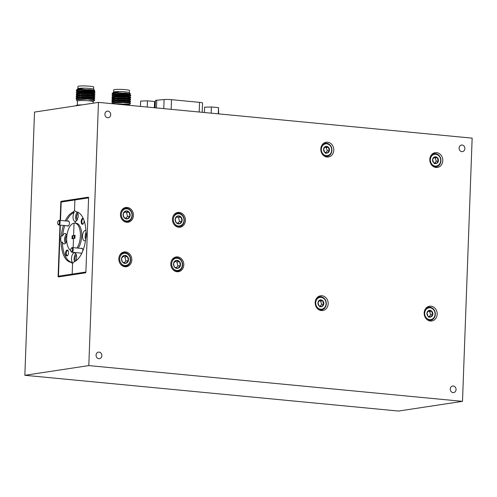 <?xml version="1.0" encoding="UTF-8"?>
<svg xmlns="http://www.w3.org/2000/svg" width="497" height="497" viewBox="0 0 497 497"><rect width="100%" height="100%" fill="white"/><g stroke="black" fill="none" stroke-linecap="round" stroke-linejoin="round"><path stroke-width="0.75" d="M57.826 223.898A1.864 0.901 -84.5 0 0 57.925 224.104A1.864 0.901 -84.5 0 0 59.162 223.824A1.864 0.901 -84.5 0 0 59.317 221.314A1.864 0.901 -84.5 0 0 58.217 221.01A1.864 0.901 -84.5 0 0 57.826 223.898M58.373 220.867A2.33 1.131 95.5 0 1 58.54 220.649A2.33 1.131 95.5 0 1 59.199 220.32A2.33 1.131 95.5 0 1 59.907 221.028A2.33 1.131 95.5 0 1 59.938 223.6A2.33 1.131 95.5 0 1 58.752 224.967A2.33 1.131 95.5 0 1 58.168 224.52A2.33 1.131 95.5 0 1 58.05 224.277M70.804 250.817A1.864 0.901 -84.5 0 0 71.003 251.352A1.864 0.901 -84.5 0 0 72.164 251.227A1.864 0.901 -84.5 0 0 72.5 248.891A1.864 0.901 -84.5 0 0 71.301 248.258A1.864 0.901 -84.5 0 0 70.804 250.817M71.456 248.115A2.33 1.131 95.5 0 1 71.618 247.904A2.33 1.131 95.5 0 1 72.276 247.574A2.33 1.131 95.5 0 1 73.115 248.693A2.33 1.131 95.5 0 1 72.941 251.084A2.33 1.131 95.5 0 1 71.835 252.215A2.33 1.131 95.5 0 1 71.251 251.768A2.33 1.131 95.5 0 1 71.133 251.525M80.775 253.072A2.609 1.261 -84.5 0 0 81.465 253.395A2.609 1.261 -84.5 0 0 81.8 253.265M82.819 250.91A2.609 1.261 -84.5 0 0 82.465 248.705A2.609 1.261 -84.5 0 0 81.657 248.208A2.609 1.261 -84.5 0 0 81.216 248.425M83.248 218.45A2.982 1.448 -84.5 0 0 82.75 218.345A2.982 1.448 -84.5 0 0 81.179 221.532A2.982 1.448 -84.5 0 0 82.533 224.277A2.982 1.448 -84.5 0 0 83.204 223.861A2.982 1.448 -84.5 0 0 84.105 220.612M83.44 218.897A2.497 1.211 -84.5 0 0 83.303 218.866A2.497 1.211 -84.5 0 0 83.154 218.866A2.497 1.211 -84.5 0 0 81.85 221.389A2.497 1.211 -84.5 0 0 82.825 223.843A2.497 1.211 -84.5 0 0 82.974 223.836A2.497 1.211 -84.5 0 0 83.372 223.65M85.913 230.471A5.225 2.528 -84.5 0 0 85.608 230.403A5.225 2.528 -84.5 0 0 85.304 230.409A5.225 2.528 -84.5 0 0 82.57 235.677A5.225 2.528 -84.5 0 0 84.614 240.803A5.225 2.528 -84.5 0 0 84.925 240.79A5.225 2.528 -84.5 0 0 85.478 240.585M65.225 220.898A25.366 12.282 95.5 0 1 72.922 212.25A5.225 2.528 95.5 0 1 74.488 210.995L75.097 211.051L74.488 210.995A5.225 2.528 95.5 0 1 74.799 210.983A5.225 2.528 95.5 0 1 75.979 211.784A25.366 12.282 95.5 0 1 85.981 232.068A5.225 2.528 95.5 0 1 85.751 238.262A25.366 12.282 95.5 0 1 74.146 261.82A5.225 2.528 95.5 0 1 72.581 263.081A5.225 2.528 95.5 0 1 72.27 263.087A5.225 2.528 95.5 0 1 71.09 262.286L72.388 262.41A25.366 12.282 95.5 0 1 62.386 242.126L61.088 242.002A5.225 2.528 95.5 0 1 61.317 235.808L62.616 235.932A25.366 12.282 95.5 0 1 64.74 225.539M72.127 235.777L74.239 235.615L74.134 238.417L74.239 235.615L72.127 235.777L72.015 238.74L73.481 238.517L73.146 247.655L73.481 238.517L74.941 238.299L75.053 235.329L73.587 235.553L75.047 235.491M61.448 276.475L58.472 276.189L72.177 274.108L75.153 274.394L72.177 274.108L72.581 263.081L72.177 274.108L85.882 272.027L88.596 197.887L74.892 199.962L74.488 210.995L74.892 199.962L61.187 202.043L60.516 220.451M76.01 260.788A5.225 2.528 -84.5 0 0 74.569 252.811A5.225 2.528 -84.5 0 0 74.258 252.824L74.867 252.88L74.258 252.824L74.27 252.445L74.258 252.824A5.225 2.528 -84.5 0 0 71.698 256.75A5.225 2.528 -84.5 0 0 72.388 262.41M70.754 250.482A13.991 6.772 95.5 0 1 66.871 235.69A13.991 6.772 95.5 0 1 74.047 223.134L73.587 235.553L74.047 223.134A13.991 6.772 95.5 0 1 74.867 223.11A13.991 6.772 95.5 0 1 80.321 232.801A13.991 6.772 95.5 0 1 76.917 248.015M66.53 221.022A25.366 12.282 95.5 0 1 74.227 212.374A5.225 2.528 -84.5 0 0 73.078 218.015A5.225 2.528 -84.5 0 0 75.103 221.507A5.225 2.528 -84.5 0 0 75.407 221.494L75.345 223.153L75.407 221.494A5.225 2.528 -84.5 0 0 77.936 217.742A5.225 2.528 -84.5 0 0 77.402 212.107M74.867 223.11L76.165 223.234A13.991 6.772 95.5 0 1 81.62 232.925A13.991 6.772 95.5 0 1 78.215 248.14M85.621 239.461A5.225 2.528 95.5 0 1 86.08 232.379M86.118 237.038A3.317 1.609 95.5 0 1 86.372 234.385M67.319 225.787A2.609 1.261 -84.5 0 0 68.008 226.11A2.609 1.261 -84.5 0 0 68.592 225.75A2.609 1.261 -84.5 0 0 69.008 221.42A2.609 1.261 -84.5 0 0 68.201 220.923A2.609 1.261 -84.5 0 0 67.76 221.14M66.915 255.974A2.982 1.448 -84.5 0 0 67.586 255.557A2.982 1.448 -84.5 0 0 68.058 250.612A2.982 1.448 -84.5 0 0 67.132 250.041A2.982 1.448 -84.5 0 0 65.561 253.228A2.982 1.448 -84.5 0 0 66.915 255.974M68.182 250.855A2.497 1.211 -84.5 0 0 67.685 250.563A2.497 1.211 -84.5 0 0 67.536 250.563A2.497 1.211 -84.5 0 0 66.231 253.085A2.497 1.211 -84.5 0 0 67.207 255.539A2.497 1.211 -84.5 0 0 67.356 255.533A2.497 1.211 -84.5 0 0 67.754 255.34M62.386 242.126A5.225 2.528 -84.5 0 0 64.057 243.921A5.225 2.528 -84.5 0 0 64.361 243.909A5.225 2.528 -84.5 0 0 66.716 240.834M66.859 235.764A5.225 2.528 -84.5 0 0 65.051 233.522A5.225 2.528 -84.5 0 0 64.747 233.528A5.225 2.528 -84.5 0 0 62.616 235.932M61.317 235.808A25.366 12.282 95.5 0 1 63.442 225.414M74.227 212.374L72.922 212.25M71.09 262.286A25.366 12.282 95.5 0 1 61.088 242.002M58.472 276.189L60.342 225.116M72.779 235.839L72.674 238.641M65.43 243.294A5.225 2.528 95.5 0 1 66.281 234.391M66.287 241.996A3.317 1.609 95.5 0 1 65.554 238.84A3.317 1.609 95.5 0 1 66.853 235.845M75.606 261.062A3.317 1.609 95.5 0 1 75.097 257.868A3.317 1.609 95.5 0 1 76.389 255.123M74.5 261.671A5.225 2.528 95.5 0 1 75.792 253.687M77.327 219.587A3.317 1.609 95.5 0 1 76.6 216.4A3.317 1.609 95.5 0 1 77.917 213.418M76.47 220.885A5.225 2.528 95.5 0 1 77.252 212.057M127.22 207.442A7.461 6.48 81.4 0 0 125.828 207.479A7.461 6.48 81.4 0 0 120.454 215.027A7.461 6.48 81.4 0 0 126.673 222.271A7.461 6.48 81.4 0 0 128.064 222.227A7.461 6.48 81.4 0 0 133.438 214.679A7.461 6.48 81.4 0 0 127.22 207.442M327.573 142.204A7.461 6.48 81.4 0 0 326.181 142.241A7.461 6.48 81.4 0 0 320.813 149.796A7.461 6.48 81.4 0 0 327.032 157.033A7.461 6.48 81.4 0 0 328.418 156.996A7.461 6.48 81.4 0 0 333.791 149.442A7.461 6.48 81.4 0 0 327.573 142.204M321.944 295.746A7.461 6.48 81.4 0 0 320.553 295.783A7.461 6.48 81.4 0 0 315.179 303.338A7.461 6.48 81.4 0 0 321.397 310.575A7.461 6.48 81.4 0 0 322.789 310.538A7.461 6.48 81.4 0 0 328.163 302.984A7.461 6.48 81.4 0 0 321.944 295.746M430.942 306.177A7.461 6.48 81.4 0 0 429.551 306.214A7.461 6.48 81.4 0 0 424.177 313.769A7.461 6.48 81.4 0 0 430.396 321.006A7.461 6.48 81.4 0 0 431.787 320.969A7.461 6.48 81.4 0 0 437.161 313.414A7.461 6.48 81.4 0 0 430.942 306.177M179.212 212.412A7.461 6.48 81.4 0 0 177.82 212.455A7.461 6.48 81.4 0 0 172.447 220.003A7.461 6.48 81.4 0 0 178.665 227.241A7.461 6.48 81.4 0 0 180.057 227.204A7.461 6.48 81.4 0 0 185.431 219.655A7.461 6.48 81.4 0 0 179.212 212.412M177.578 256.899A7.461 6.48 81.4 0 0 176.186 256.937A7.461 6.48 81.4 0 0 170.813 264.491A7.461 6.48 81.4 0 0 177.031 271.729A7.461 6.48 81.4 0 0 178.423 271.691A7.461 6.48 81.4 0 0 183.797 264.137A7.461 6.48 81.4 0 0 177.578 256.899M125.586 251.923A7.461 6.48 81.4 0 0 124.194 251.96A7.461 6.48 81.4 0 0 118.826 259.515A7.461 6.48 81.4 0 0 125.045 266.752A7.461 6.48 81.4 0 0 126.437 266.715A7.461 6.48 81.4 0 0 131.804 259.167A7.461 6.48 81.4 0 0 125.586 251.923M436.571 152.635A7.461 6.48 81.4 0 0 435.179 152.672A7.461 6.48 81.4 0 0 429.806 160.227A7.461 6.48 81.4 0 0 436.024 167.464A7.461 6.48 81.4 0 0 437.416 167.427A7.461 6.48 81.4 0 0 442.79 159.872A7.461 6.48 81.4 0 0 436.571 152.635M462.117 145.031A3.317 2.883 81.4 0 0 461.496 145.049A3.317 2.883 81.4 0 0 459.104 148.41A3.317 2.883 81.4 0 0 461.875 151.628A3.317 2.883 81.4 0 0 462.49 151.61A3.317 2.883 81.4 0 0 464.881 148.249A3.317 2.883 81.4 0 0 462.117 145.031M453.276 386.001A3.317 2.883 81.4 0 0 452.661 386.014A3.317 2.883 81.4 0 0 450.27 389.375A3.317 2.883 81.4 0 0 453.034 392.599A3.317 2.883 81.4 0 0 453.655 392.58A3.317 2.883 81.4 0 0 456.047 389.219A3.317 2.883 81.4 0 0 453.276 386.001M99.089 352.106A3.317 2.883 81.4 0 0 98.468 352.124A3.317 2.883 81.4 0 0 96.076 355.485A3.317 2.883 81.4 0 0 98.847 358.704A3.317 2.883 81.4 0 0 99.462 358.685A3.317 2.883 81.4 0 0 101.854 355.324A3.317 2.883 81.4 0 0 99.089 352.106M107.924 111.135A3.317 2.883 81.4 0 0 107.302 111.154A3.317 2.883 81.4 0 0 104.917 114.515A3.317 2.883 81.4 0 0 107.681 117.733A3.317 2.883 81.4 0 0 108.303 117.721A3.317 2.883 81.4 0 0 110.688 114.36A3.317 2.883 81.4 0 0 107.924 111.135M462.496 401.352L88.808 365.593L98.462 102.382L472.15 138.141L462.496 401.352L398.538 411.056L24.85 375.297L88.808 365.593M59.982 225.079L58.106 276.245A0.745 0.36 95.5 0 0 58.397 276.928A0.745 0.36 95.5 0 0 58.441 276.928L85.49 272.828A0.745 0.36 95.5 0 0 85.882 272.027L88.596 197.887A0.745 0.36 95.5 0 0 88.304 197.197A0.745 0.36 95.5 0 0 88.261 197.197L61.218 201.304L64.194 201.583M61.187 202.13L60.82 202.099L60.149 220.413M60.82 202.099A0.745 0.36 95.5 0 1 61.218 201.304M24.85 375.297L34.504 112.08L98.462 102.382M435.155 167.315A7.461 6.48 81.4 0 0 435.875 166.799M433.893 153.728A7.461 6.48 81.4 0 0 433.055 153.449M124.175 266.603A7.461 6.48 81.4 0 0 124.536 266.361M122.492 252.861A7.461 6.48 81.4 0 0 122.069 252.743M176.162 271.579A7.461 6.48 81.4 0 0 176.528 271.337M174.484 257.837A7.461 6.48 81.4 0 0 174.062 257.719M177.796 227.092A7.461 6.48 81.4 0 0 178.162 226.849M176.112 213.35A7.461 6.48 81.4 0 0 175.696 213.232M429.526 320.857A7.461 6.48 81.4 0 0 430.247 320.341M428.265 307.27A7.461 6.48 81.4 0 0 427.426 306.991M320.528 310.426A7.461 6.48 81.4 0 0 321.248 309.911M319.267 296.839A7.461 6.48 81.4 0 0 318.428 296.56M326.162 156.884A7.461 6.48 81.4 0 0 326.877 156.369M324.895 143.298A7.461 6.48 81.4 0 0 324.056 143.018M125.803 222.116A7.461 6.48 81.4 0 0 126.17 221.873M124.12 208.38A7.461 6.48 81.4 0 0 123.703 208.255M113.179 92.715L113.664 92.069A7.89 0.832 2.1 0 1 125.362 91.864A7.89 0.832 2.1 0 1 129.338 92.647L130.413 93.79L125.958 93.076L116.689 93.014L112.111 94.026L113.577 95.095M128.027 96.635L130.711 95.722L125.946 95.045L116.615 95.057L112.036 96.07L113.502 97.139M127.977 98.114L130.636 97.766L125.871 97.089L116.54 97.101L111.955 98.114L113.403 98.884M129.232 100.556L130.562 99.81L125.797 99.133L116.466 99.145L111.881 100.158L113.328 100.928M129.158 102.593L130.487 101.854L125.722 101.177L116.391 101.189L111.806 102.202L113.279 103.27M128.928 105.159L129.083 104.513L124.809 104.016L129.152 104.184M123.063 102.5L130.363 103.208L129.158 102.469L125.082 101.984L117 102.04L112.372 103.159L123.063 102.5A9.325 0.982 2.1 0 1 125.666 102.699A9.325 0.982 2.1 0 1 130.419 103.736A9.325 0.982 2.1 0 1 130.363 103.836L129.077 104.637M113.223 92.479L119.019 91.734L113.676 92.461L112.185 93.436A9.325 0.982 -177.9 0 0 112.123 93.535L112.111 94.026M128.207 94.585L130.413 93.79M130.661 95.033L129.456 94.293L125.387 93.809L117.298 93.865L113.602 94.505L112.347 95.157L116.64 94.449L125.971 94.436L130.661 95.033L130.711 95.735M114.061 95.318L114.596 95.486M130.587 97.077L129.382 96.337L125.306 95.853L117.224 95.909L113.527 96.548L112.272 97.201L116.565 96.493L125.896 96.474L130.587 97.077L130.636 97.779M111.881 100.158L112.198 99.238L116.484 98.536L125.822 98.518L130.512 99.12L129.307 98.381L125.232 97.897L117.149 97.952L113.186 98.928M111.806 102.202L112.123 101.282L116.41 100.574L125.747 100.562L130.438 101.164L129.232 100.425L125.157 99.94L117.075 99.996L113.111 100.972M129.276 104.631L124.809 104.016M112.372 103.159L112.341 103.711M130.363 103.208L130.419 103.736M114.708 102.68L113.801 102.494M130.438 101.164L130.487 101.866M115.062 100.686L113.875 100.45M130.512 99.12L130.562 99.822M115.136 98.642L112.229 97.822M111.955 98.114L112.272 97.201M112.036 96.07L112.347 95.157M119.019 91.734L112.894 92.864M115.329 95.641A6.051 0.64 2.1 0 1 124.337 95.412M114.59 95.617A6.784 0.714 2.1 0 1 124.697 95.362A6.784 0.714 2.1 0 1 128.151 96.083M120.951 92.877A9.325 0.982 -177.9 0 0 112.185 93.436M113.62 92.113L113.701 89.938A7.89 0.832 2.1 0 1 125.443 89.646A7.89 0.832 2.1 0 1 129.462 90.516L129.382 92.69M115.627 104.022A7.89 0.832 2.1 0 1 124.909 104.24A7.89 0.832 2.1 0 1 128.928 105.115L128.922 105.296M121.485 216.263A6.144 5.337 81.4 0 0 128.064 220.873A6.144 5.337 81.4 0 0 131.823 213.53A6.144 5.337 81.4 0 0 125.244 208.926A6.144 5.337 81.4 0 0 121.485 216.263M120.771 212.219A6.828 5.933 -98.6 0 1 125.294 208.2A6.828 5.933 -98.6 0 1 132.059 213.43A6.828 5.933 -98.6 0 1 127.344 221.699A6.828 5.933 -98.6 0 1 121.833 219.202M123.256 215.797A4.038 3.51 81.4 0 0 124.175 217.636A4.038 3.51 81.4 0 0 127.58 218.823A4.038 3.51 81.4 0 0 130.059 216.083A4.038 3.51 81.4 0 0 129.133 212.157A4.038 3.51 81.4 0 0 125.729 210.97A4.038 3.51 81.4 0 0 123.25 213.71A4.038 3.51 81.4 0 0 123.256 215.797M123.449 215.717L124.175 217.636L127.58 218.823L130.059 216.083L129.133 212.157L125.729 210.97L123.25 213.71L123.449 215.717M125.803 218.338L127.487 216.475L126.561 212.548L124.691 211.896M127.487 216.475L130.059 216.083M126.561 212.548L129.133 212.157M173.478 221.24A6.144 5.337 81.4 0 0 180.057 225.849A6.144 5.337 81.4 0 0 183.815 218.506A6.144 5.337 81.4 0 0 177.236 213.903A6.144 5.337 81.4 0 0 173.478 221.24M172.763 217.195A6.828 5.933 -98.6 0 1 177.286 213.176A6.828 5.933 -98.6 0 1 184.052 218.407A6.828 5.933 -98.6 0 1 179.336 226.675A6.828 5.933 -98.6 0 1 173.82 224.178M175.248 220.767A4.038 3.51 81.4 0 0 176.168 222.613A4.038 3.51 81.4 0 0 179.572 223.799A4.038 3.51 81.4 0 0 182.051 221.059A4.038 3.51 81.4 0 0 181.125 217.133A4.038 3.51 81.4 0 0 177.721 215.947A4.038 3.51 81.4 0 0 175.242 218.686A4.038 3.51 81.4 0 0 175.248 220.767M175.441 220.693L176.168 222.613L179.572 223.799L182.051 221.059L181.125 217.133L177.721 215.947L175.242 218.686L175.441 220.693M177.796 223.308L179.479 221.451L178.553 217.524L176.683 216.872M179.479 221.451L182.051 221.059M178.553 217.524L181.125 217.133M171.844 265.727A6.144 5.337 81.4 0 0 178.423 270.331A6.144 5.337 81.4 0 0 182.182 262.994A6.144 5.337 81.4 0 0 175.603 258.384A6.144 5.337 81.4 0 0 171.844 265.727M171.13 261.683A6.828 5.933 -98.6 0 1 175.658 257.663A6.828 5.933 -98.6 0 1 182.424 262.894A6.828 5.933 -98.6 0 1 177.702 271.163A6.828 5.933 -98.6 0 1 172.192 268.666M173.615 265.255A4.038 3.51 81.4 0 0 174.534 267.1A4.038 3.51 81.4 0 0 177.938 268.287A4.038 3.51 81.4 0 0 180.417 265.547A4.038 3.51 81.4 0 0 179.492 261.621A4.038 3.51 81.4 0 0 176.087 260.434A4.038 3.51 81.4 0 0 173.608 263.174A4.038 3.51 81.4 0 0 173.615 265.255M173.807 265.174L174.534 267.1L177.938 268.287L180.417 265.547L179.492 261.621L176.087 260.434L173.608 263.174L173.807 265.174M176.168 267.796L177.851 265.938L176.92 262.012L175.05 261.36M177.851 265.938L180.417 265.547M176.92 262.012L179.492 261.621M119.858 260.751A6.144 5.337 81.4 0 0 126.431 265.355A6.144 5.337 81.4 0 0 130.189 258.018A6.144 5.337 81.4 0 0 123.61 253.414A6.144 5.337 81.4 0 0 119.858 260.751M119.143 256.707A6.828 5.933 -98.6 0 1 123.666 252.687A6.828 5.933 -98.6 0 1 130.431 257.918A6.828 5.933 -98.6 0 1 125.71 266.187A6.828 5.933 -98.6 0 1 120.199 263.69M121.628 260.279A4.038 3.51 81.4 0 0 122.548 262.124A4.038 3.51 81.4 0 0 125.952 263.311A4.038 3.51 81.4 0 0 128.425 260.571A4.038 3.51 81.4 0 0 127.499 256.645A4.038 3.51 81.4 0 0 124.095 255.458A4.038 3.51 81.4 0 0 121.616 258.198A4.038 3.51 81.4 0 0 121.628 260.279M121.815 260.204L122.548 262.124L125.952 263.311L128.425 260.571L127.499 256.645L124.095 255.458L121.616 258.198L121.815 260.204M124.175 262.82L125.859 260.962L124.933 257.036L123.063 256.384M125.859 260.962L128.425 260.571M124.933 257.036L127.499 256.645M440.379 158.363A5.945 5.169 81.4 0 0 433.726 154.517A5.945 5.169 81.4 0 0 430.644 161.972A5.945 5.169 81.4 0 0 437.292 165.818A5.945 5.169 81.4 0 0 440.379 158.363M430.98 155.518A6.61 5.74 -98.6 0 1 434.198 153.685A6.61 5.74 -98.6 0 1 440.597 158.214A6.61 5.74 -98.6 0 1 436.18 166.75A6.61 5.74 -98.6 0 1 432.558 165.955M438.286 159.139A3.392 2.945 81.4 0 0 437.403 157.667A3.392 2.945 81.4 0 0 434.49 156.946A3.392 2.945 81.4 0 0 432.595 159.45A3.392 2.945 81.4 0 0 433.614 162.674A3.392 2.945 81.4 0 0 436.528 163.389A3.392 2.945 81.4 0 0 438.422 160.885A3.392 2.945 81.4 0 0 438.286 159.139M437.689 159.313L437.403 157.667L434.49 156.946L432.595 159.45L433.614 162.674L436.528 163.389L438.422 160.885L437.689 159.313M434.863 163.066L436.267 161.214L435.248 157.99L433.819 157.642M434.372 163.718L436.528 163.389M436.267 161.214L438.422 160.885M435.248 157.99L437.403 157.667M155.132 107.806L155.399 100.568A5.877 0.621 2.1 0 1 156.151 100.295A5.877 0.621 2.1 0 1 156.729 100.226L164.103 99.543A5.877 0.621 2.1 0 1 171.521 99.667L199.545 102.351A5.877 0.621 2.1 0 1 202.54 102.997L202.198 112.31M140.452 106.401L140.651 101.065L147.46 100.854L147.23 107.048M147.46 100.854L154.579 101.512L154.356 107.731M154.579 101.512L154.697 107.762M204.391 112.521L204.59 107.184L211.399 106.973L211.175 113.167M211.399 106.973L218.525 107.632L218.295 113.85M218.525 107.632L218.637 113.881M434.751 311.905A5.945 5.169 81.4 0 0 428.097 308.059A5.945 5.169 81.4 0 0 425.01 315.52A5.945 5.169 81.4 0 0 431.663 319.36A5.945 5.169 81.4 0 0 434.751 311.905M425.345 309.059A6.61 5.74 -98.6 0 1 428.563 307.227A6.61 5.74 -98.6 0 1 434.968 311.756A6.61 5.74 -98.6 0 1 430.545 320.298A6.61 5.74 -98.6 0 1 426.929 319.496M432.657 312.681A3.392 2.945 81.4 0 0 431.775 311.209A3.392 2.945 81.4 0 0 428.861 310.488A3.392 2.945 81.4 0 0 426.966 312.992A3.392 2.945 81.4 0 0 427.985 316.216A3.392 2.945 81.4 0 0 430.899 316.931A3.392 2.945 81.4 0 0 432.794 314.433A3.392 2.945 81.4 0 0 432.657 312.681M432.061 312.855L431.775 311.209L428.861 310.488L426.966 312.992L427.985 316.216L430.899 316.931L432.794 314.433L432.061 312.855M429.234 316.614L430.632 314.756L429.619 311.538L428.184 311.184M428.737 317.26L430.899 316.931M430.632 314.756L432.794 314.433M429.619 311.538L431.775 311.209M325.752 301.474A5.945 5.169 81.4 0 0 319.099 297.628A5.945 5.169 81.4 0 0 316.011 305.09A5.945 5.169 81.4 0 0 322.665 308.929A5.945 5.169 81.4 0 0 325.752 301.474M316.347 298.629A6.61 5.74 -98.6 0 1 319.565 296.796A6.61 5.74 -98.6 0 1 325.97 301.325A6.61 5.74 -98.6 0 1 321.553 309.867A6.61 5.74 -98.6 0 1 317.931 309.066M323.659 302.251A3.392 2.945 81.4 0 0 322.777 300.778A3.392 2.945 81.4 0 0 319.863 300.058A3.392 2.945 81.4 0 0 317.968 302.561A3.392 2.945 81.4 0 0 318.987 305.785A3.392 2.945 81.4 0 0 321.901 306.5A3.392 2.945 81.4 0 0 323.796 304.002A3.392 2.945 81.4 0 0 323.659 302.251M323.062 302.424L322.777 300.778L319.863 300.058L317.968 302.561L318.987 305.785L321.901 306.5L323.796 304.002L323.062 302.424M320.236 306.183L321.64 304.326L320.621 301.107L319.186 300.753M319.739 306.829L321.901 306.5M321.64 304.326L323.796 304.002M320.621 301.107L322.777 300.778M331.381 147.932A5.945 5.169 81.4 0 0 324.727 144.087A5.945 5.169 81.4 0 0 321.646 151.542A5.945 5.169 81.4 0 0 328.3 155.387A5.945 5.169 81.4 0 0 331.381 147.932M321.981 145.087A6.61 5.74 -98.6 0 1 325.2 143.254A6.61 5.74 -98.6 0 1 331.598 147.783A6.61 5.74 -98.6 0 1 327.181 156.319A6.61 5.74 -98.6 0 1 323.559 155.524M329.287 148.709A3.392 2.945 81.4 0 0 328.405 147.236A3.392 2.945 81.4 0 0 325.498 146.516A3.392 2.945 81.4 0 0 323.597 149.019A3.392 2.945 81.4 0 0 324.616 152.244A3.392 2.945 81.4 0 0 327.529 152.958A3.392 2.945 81.4 0 0 329.424 150.454A3.392 2.945 81.4 0 0 329.287 148.709M328.697 148.883L328.405 147.236L325.498 146.516L323.597 149.019L324.616 152.244L327.529 152.958L329.424 150.454L328.697 148.883M325.864 152.635L327.268 150.784L326.249 147.559L324.821 147.211M325.373 153.287L327.529 152.958M327.268 150.784L329.424 150.454M326.249 147.559L328.405 147.236M77.439 89.298L77.923 88.652A7.89 0.832 2.1 0 1 89.615 88.441A7.89 0.832 2.1 0 1 93.598 89.224L94.672 90.373L90.218 89.659L80.943 89.597L76.364 90.609L77.836 91.672M92.287 93.219L94.964 92.305L90.205 91.622L80.868 91.634L76.289 92.653L77.762 93.716M92.231 94.691L94.89 94.343L90.125 93.666L80.794 93.678L76.215 94.697L77.656 95.461M93.486 97.132L94.815 96.387L90.05 95.71L80.719 95.722L76.14 96.741L77.582 97.505M93.411 99.176L94.741 98.431L89.976 97.754L80.644 97.766L76.066 98.779L77.538 99.847M93.181 101.736L93.343 101.09L89.069 100.593L93.405 100.761M87.317 99.083L94.616 99.785L93.417 99.046L89.342 98.561L81.253 98.617L76.625 99.742L87.317 99.083A9.325 0.982 2.1 0 1 89.92 99.282A9.325 0.982 2.1 0 1 94.672 100.313A9.325 0.982 2.1 0 1 94.616 100.419L93.337 101.22M77.482 89.056L83.272 88.317L77.936 89.038L76.439 90.013A9.325 0.982 -177.9 0 0 76.383 90.119L76.364 90.609M92.485 90.616L92.467 91.181L94.672 90.373M94.921 91.616L93.716 90.876L89.64 90.392L81.558 90.448L77.855 91.081L76.606 91.734L80.893 91.026L90.224 91.013L94.921 91.616L94.964 92.312M78.321 91.895L78.855 92.069M94.84 93.66L93.641 92.92L89.566 92.43L81.483 92.492L77.781 93.125L76.526 93.778L80.818 93.069L90.15 93.057L94.84 93.66L94.89 94.355M76.14 96.741L76.451 95.822L80.744 95.113L90.075 95.101L94.765 95.704L93.566 94.958L89.491 94.473L81.402 94.536L77.439 95.511M76.066 98.779L76.376 97.866L80.669 97.157L90 97.145L94.691 97.741L93.492 97.002L89.417 96.517L81.328 96.58L77.364 97.555M93.535 101.214L89.069 100.593M76.625 99.742L76.457 100.139L77.42 101.158M94.616 99.785L94.672 100.313M78.961 99.257L78.054 99.071M94.691 97.741L94.741 98.443M79.315 97.263L78.128 97.027M94.765 95.704L94.815 96.399M79.39 95.225L76.488 94.399M76.215 94.697L76.526 93.778M76.289 92.653L76.606 91.734M83.272 88.317L77.147 89.448M79.582 92.218A6.051 0.64 2.1 0 1 88.596 91.995M78.849 92.194A6.784 0.714 2.1 0 1 88.951 91.939A6.784 0.714 2.1 0 1 92.405 92.659M75.581 105.849L76.488 105.383A8.809 0.932 2.1 0 1 81.937 104.886M85.204 89.454A9.325 0.982 -177.9 0 0 76.439 90.013M77.874 88.696L77.954 86.521A7.89 0.832 2.1 0 1 89.702 86.223A7.89 0.832 2.1 0 1 93.716 87.099L93.641 89.274M77.271 105.165L77.42 101.115A7.89 0.832 2.1 0 1 89.162 100.816A7.89 0.832 2.1 0 1 93.181 101.692L93.125 103.19M58.106 276.245L61.081 276.525M156.729 100.226L156.449 107.93M171.521 99.667L171.161 109.34M164.103 99.543L163.768 108.632M199.545 102.351L199.191 112.018M57.925 224.104L58.168 224.52M68.251 225.874L58.752 224.967M68.897 221.252L59.199 220.32M58.217 221.01L58.54 220.649M71.003 251.352L71.251 251.768M81.707 253.159L71.835 252.215M82.353 248.537L72.276 247.574M71.301 248.258L71.618 247.904M130.562 97.859L129.307 98.512M112.229 98.443L113.428 99.183M112.148 100.487L113.353 101.226M113.453 98.592L112.198 99.238M113.378 100.636L112.123 101.282M115.068 102.643L115.087 102.233M115.142 100.68L115.161 100.189M115.217 98.636L115.236 98.151M128.207 94.604L128.232 94.039M127.4 96.58L127.418 96.083M127.344 221.699L125.387 221.997M125.294 208.2L123.337 208.498M179.336 226.675L177.373 226.967M177.286 213.176L175.329 213.474M177.702 271.163L175.745 271.455M175.658 257.663L173.695 257.955M125.71 266.187L123.753 266.479M123.666 252.687L121.709 252.985M434.198 153.685L432.334 153.964M436.18 166.75L434.316 167.035M428.563 307.227L426.706 307.506M430.545 320.298L428.687 320.577M319.565 296.796L317.707 297.076M321.553 309.867L319.689 310.147M325.2 143.254L323.336 143.534M327.181 156.319L325.318 156.605M94.815 94.436L93.56 95.089M76.482 95.02L77.687 95.759M76.408 97.064L77.613 97.803M77.706 95.169L76.451 95.822M77.631 97.213L76.376 97.866M79.327 99.226L79.34 98.816M79.396 97.257L79.414 96.772M79.47 95.213L79.489 94.728M91.659 93.163L91.678 92.666"/></g></svg>
